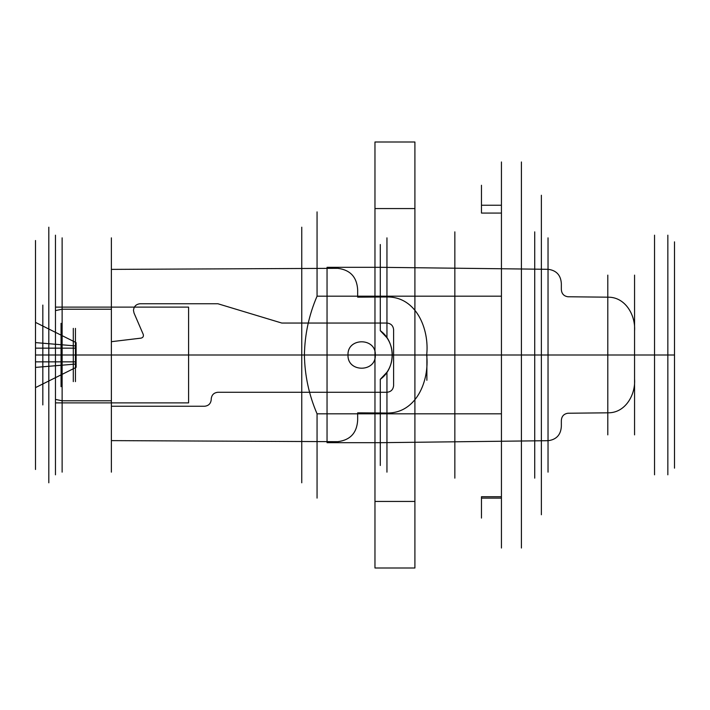 <?xml version="1.0" encoding="UTF-8"?>
<svg xmlns="http://www.w3.org/2000/svg" width="710" height="710" viewBox="0 0 710 710"><rect width="100%" height="100%" fill="white"/><g stroke="black" fill="none" stroke-linecap="round" stroke-linejoin="round"><path stroke-width="1.06" d="M654.531 355L654.531 235.188L654.531 355L667.844 355L667.844 474.812L667.844 235.188L667.844 355L674.5 355L674.5 241.844L674.5 355L654.531 355L654.531 474.812L654.531 355L634.562 355L634.562 434.875L634.562 275.125L634.562 355L654.531 355M380.294 330.709L386.95 337.747C390.456 342.948 392.231 348.699 392.275 355C392.026 344.989 388.033 336.895 380.294 330.709L380.294 244.506L380.294 330.709C396.038 341.767 396.127 368.162 380.294 379.291L380.294 442.685C380.294 451.746 380.294 451.746 380.294 442.685L380.294 379.291L380.294 465.494L380.294 379.291L386.95 372.253C383.622 376.415 381.403 378.767 380.294 379.291C388.024 373.114 392.018 365.02 392.275 355C392.222 361.319 390.447 367.07 386.95 372.253L386.95 472.15L386.95 372.253C390.456 367.052 392.231 361.301 392.275 355L548.031 355L548.031 472.15L548.031 237.85L548.031 355L634.562 355L607.804 355L607.804 434.875L607.804 275.125L607.804 355L392.275 355C392.222 348.681 390.447 342.93 386.95 337.747L386.95 237.85L386.95 337.747C383.622 333.585 381.403 331.233 380.294 330.709L380.294 267.315C380.294 258.254 380.294 258.254 380.294 267.315L380.294 330.709M327.044 355L327.044 442.685L327.044 267.315L327.044 355L348.006 355C347.261 372.599 376.052 372.599 375.306 355L392.275 355M634.562 379.069C634.562 398.931 634.562 398.931 634.562 379.069L634.562 330.931C635.654 315.488 625.643 297.206 608.399 297.188L567.885 296.762C563.749 296.097 561.566 293.62 561.344 289.334C561.344 279.491 561.344 279.491 561.344 289.334C561.557 293.612 563.74 296.097 567.885 296.762C567.885 285.917 567.885 285.917 567.885 296.762L608.399 297.188C608.399 286.707 608.399 286.707 608.399 297.188C625.554 297.17 635.698 315.506 634.562 330.931C634.562 311.069 634.562 311.069 634.562 330.931L634.562 379.069C635.654 394.511 625.643 412.794 608.399 412.812C625.554 412.829 635.698 394.494 634.562 379.069M561.344 420.666C561.344 430.508 561.344 430.508 561.344 420.666L561.344 426.382L561.344 420.666C561.557 416.388 563.74 413.903 567.885 413.238C563.749 413.903 561.566 416.38 561.344 420.666M375.306 355C376.158 372.572 347.172 372.635 348.006 355C347.172 372.608 376.14 372.599 375.306 355C376.052 337.401 347.261 337.401 348.006 355C347.172 337.392 376.14 337.401 375.306 355C376.158 337.427 347.172 337.365 348.006 355C347.261 337.401 376.052 337.401 375.306 355C376.052 372.599 347.261 372.599 348.006 355M561.344 283.618L561.344 289.334L561.344 283.618C561.344 274.486 561.344 274.486 561.344 283.618C560.838 275.231 556.48 270.466 548.262 269.312L380.294 267.315L327.044 267.315L327.044 442.685L380.294 442.685L548.262 440.688L380.294 442.685L327.044 442.685L327.044 267.315L380.294 267.315L548.262 269.312C556.462 270.448 560.829 275.214 561.344 283.618M567.885 413.238C567.885 424.083 567.885 424.083 567.885 413.238L608.399 412.812L567.885 413.238M548.262 269.312C548.262 261.484 548.262 261.484 548.262 269.312M608.399 412.812C608.399 423.293 608.399 423.293 608.399 412.812M548.262 440.688C556.462 439.552 560.829 434.786 561.344 426.382C561.344 435.514 561.344 435.514 561.344 426.382C560.838 434.768 556.48 439.534 548.262 440.688C548.262 448.516 548.262 448.516 548.262 440.688M674.5 355L674.5 468.156L674.5 355M374.969 501.438L374.969 208.562L374.969 501.438L414.906 501.438L414.906 208.562L414.906 501.438M374.969 142L414.906 142L414.906 355L414.906 142L374.969 142L374.969 568L414.906 568L414.906 355L414.906 568L374.969 568L374.969 355L414.906 355L374.969 355L374.969 142M374.969 208.562L414.906 208.562M35.5 387.616L76.103 367.372L76.103 364.017L76.103 367.372L35.5 387.616L35.5 367.398L76.103 364.017L76.103 361.851L35.5 361.851L76.103 361.851L76.103 348.14L76.103 364.017C76.103 367.052 76.103 367.052 76.103 364.017L35.5 367.398L35.5 387.616M35.5 322.384L35.5 342.602L76.103 345.983L76.103 361.851L76.103 345.983L35.5 342.602L35.5 348.14L76.103 348.14L35.5 348.14L35.5 322.384L76.103 342.628L76.103 345.983L76.103 342.628L35.5 322.384M79.786 355L76.103 355L79.786 355M42.822 355L35.5 355L35.5 305.078L35.5 404.922L35.5 298.422L35.5 469.487L35.5 240.512L35.5 411.578L35.5 355L304.412 355C304.759 334.552 308.974 314.947 317.059 296.177C308.974 314.947 304.759 334.552 304.412 355C304.741 375.368 308.957 394.973 317.059 413.823L501.438 413.823L501.438 496.716L501.438 213.071L501.438 413.823L317.059 413.823C308.957 394.973 304.741 375.368 304.412 355L301.75 355L301.75 227.2L301.75 482.8L301.75 355L48.812 355L48.812 482.8L48.812 227.2L48.812 355L35.5 355L42.822 355L42.822 404.922L42.822 305.078L42.822 355L61.051 355L42.822 355M111.381 355L111.381 381.625L111.381 328.375L111.381 355L73.29 355L73.29 381.625L73.29 328.375L73.29 355L61.051 355L61.051 386.693L61.051 355L111.381 355L111.381 341.688L111.381 355L75.438 355L75.438 328.375L75.438 355L62.125 355L62.125 315.062L62.125 394.938L62.125 355L35.5 355L55.469 355L55.469 315.062L55.469 394.938L55.469 315.062L55.469 355L75.438 355L75.438 381.625L75.438 355L111.381 355L111.381 381.625L111.381 355M35.5 361.851L35.5 367.398L35.5 361.851L76.103 361.851L35.5 361.851L35.5 348.14L35.5 361.86M61.051 355L61.051 323.307L61.051 355M35.5 348.14L76.103 348.14L35.5 348.14M76.103 345.983C76.103 342.948 76.103 342.948 76.103 345.983M501.438 355L501.438 548.031L501.438 161.969L501.438 355L521.406 355L521.406 548.031L521.406 161.969L521.406 355L541.375 355L541.375 195.25L541.375 355L501.438 355M481.469 205.234L501.438 205.234L501.438 185.266L501.438 213.071L501.438 205.234L481.469 205.234L481.469 213.071L481.469 185.266L481.469 205.234M481.469 498.109L501.438 498.109L501.438 496.716L501.438 518.078L501.438 498.109L481.469 498.109L481.469 496.716L501.438 496.716L481.469 496.716L481.469 518.078L481.469 498.109M454.844 355L454.844 478.141L454.844 231.859L454.844 474.812L454.844 355L541.375 355L541.375 514.75L541.375 225.203L541.375 355L534.719 355L534.719 478.141L534.719 231.859L534.719 355L188.594 355L188.594 402.881L55.469 402.881L55.469 474.812L55.469 307.119L55.469 402.881L188.594 402.881L188.594 307.119L55.469 307.119L55.469 235.188L55.469 307.119L188.594 307.119L188.594 402.881L188.594 307.119L188.594 355L454.844 355M317.059 296.177L501.438 296.177L317.059 296.177L317.059 211.891L317.059 296.177M481.469 213.071L501.438 213.071L481.469 213.071C481.469 211.5 481.469 211.5 481.469 213.071M481.469 496.716C481.469 498.571 481.469 498.571 481.469 496.716M317.059 413.823L317.059 498.109L317.059 413.823M386.95 323.05C390.961 323.476 393.18 325.695 393.606 329.706C393.18 325.695 390.961 323.476 386.95 323.05L281.781 323.05L386.95 323.05M141.121 338.12C143.029 337.57 143.739 336.345 143.251 334.419C143.739 336.345 143.029 337.57 141.121 338.12L111.381 341.688L111.381 269.383L337.694 268.327C350.199 269.862 356.855 277.007 357.662 289.751L357.662 297.162L386.95 296.966C416.699 296.549 429.541 329.822 426.683 355C429.488 329.688 416.717 296.585 386.95 296.966C386.95 287.443 386.95 287.443 386.95 296.966L357.662 297.162L357.662 289.751C356.873 277.015 350.216 269.88 337.694 268.327L111.381 269.383C111.381 261.102 111.381 261.102 111.381 269.383L111.381 341.688L141.121 338.12M211.225 398.931C211.651 394.92 213.87 392.701 217.881 392.275C213.87 392.701 211.651 394.92 211.225 398.931L211.225 399.597L211.225 398.931M111.381 440.617L337.694 441.673C350.199 440.138 356.855 432.993 357.662 420.249C357.662 429.035 357.662 429.035 357.662 420.249C356.873 432.985 350.216 440.12 337.694 441.673L111.381 440.617C111.381 448.897 111.381 448.897 111.381 440.617L111.381 406.253L204.569 406.253L111.381 406.253L111.381 440.617M386.95 413.034L357.662 412.838C357.662 422.61 357.662 422.61 357.662 412.838L357.662 420.249L357.662 412.838L386.95 413.034C416.699 413.451 429.541 380.178 426.683 355C429.488 380.311 416.717 413.415 386.95 413.034C386.95 422.556 386.95 422.556 386.95 413.034M217.881 303.747L140.136 303.747C136.125 304.173 133.906 306.392 133.48 310.403C133.906 306.392 136.125 304.173 140.136 303.747L217.881 303.747L281.781 323.05L217.881 303.747M62.125 400.786L111.381 400.786L111.381 309.214L111.381 472.15L111.381 400.786L62.125 400.786L55.469 399.411L55.469 310.589L55.469 465.494L55.469 399.411L62.125 400.786L62.125 472.15L62.125 237.85L62.125 400.786M393.606 385.619C393.18 389.63 390.961 391.849 386.95 392.275C390.961 391.849 393.18 389.63 393.606 385.619L393.606 329.706L393.606 385.619M134.03 313.039L143.251 334.419L134.03 313.039L133.48 310.403L134.03 313.039M426.887 355L426.887 380.294L426.887 355M55.469 310.589L62.125 309.214L111.381 309.214L111.381 237.85L111.381 309.214L62.125 309.214L55.469 310.589L55.469 244.506L55.469 310.589M337.694 441.673C337.694 448.551 337.694 448.551 337.694 441.673M211.225 399.597C210.799 403.608 208.58 405.827 204.569 406.253C208.58 405.827 210.799 403.608 211.225 399.597M217.881 392.275L386.95 392.275L217.881 392.275M111.381 341.688C111.381 324.186 111.381 324.186 111.381 341.688M357.662 289.751C357.662 280.965 357.662 280.965 357.662 289.751M337.694 268.327C337.694 261.449 337.694 261.449 337.694 268.327M357.662 297.162C357.662 287.39 357.662 287.39 357.662 297.162"/></g></svg>
